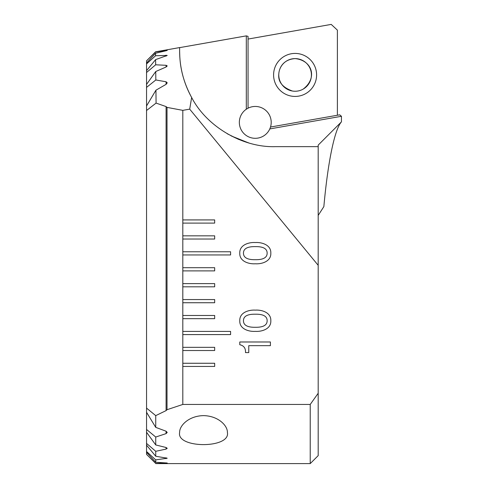 <?xml version="1.0" encoding="UTF-8"?>
<svg xmlns="http://www.w3.org/2000/svg" width="488" height="488" viewBox="0 0 488 488"><rect width="100%" height="100%" fill="white"/><g stroke="black" fill="none" stroke-linecap="round" stroke-linejoin="round"><path stroke-width="0.73" d="M166.085 50.752L167.231 50.386L166.085 50.441L155.538 51.978L146.546 60.835L146.546 63.043L155.55 53.247L166.085 50.752L165.951 50.459M155.94 90.195L156.081 103.09L146.546 110.508L146.546 105.945L155.94 90.195L166.085 84.351L167.231 82.844L166.085 81.77L155.831 79.977L146.546 87.395L146.546 84.406L155.739 71.535L155.831 79.977M155.733 462.27L155.733 459.879L146.546 451.498L146.546 452.327L155.733 462.27L167.231 463.008L155.733 463.454L146.546 454.395L155.733 463.454M155.733 427.366L155.733 415.63L146.546 408.096L146.546 412.293L155.733 427.366L166.085 431.215L167.231 432.435L166.085 433.625L155.733 437.035L146.546 429.464L146.546 432.252L155.733 444.946L155.733 437.035M155.733 444.946L166.085 447.508L167.231 448.307L166.085 449.088L155.733 451.302L146.546 443.415L146.546 445.147L155.733 456.25L155.733 451.302M155.739 71.535L166.085 66.99L167.231 65.935L166.085 65.307L155.666 64.794L146.546 72.505L146.546 70.668L155.611 59.615L155.666 64.794M155.733 456.25L167.231 458.226L155.733 459.879M155.611 59.615L167.231 55.437L155.574 55.742L146.546 63.928L146.546 63.043M182.811 404.442L167.018 409.713L167.018 107.391L182.811 110.355L182.811 219.917L214.665 219.917L214.665 223.101L182.811 223.101L182.811 235.844L214.665 235.844L214.665 239.029L182.811 239.029L182.811 251.771L230.592 251.771L230.592 254.956L182.811 254.956L182.811 267.699L214.665 267.699L214.665 270.883L182.811 270.883L182.811 283.626L214.665 283.626L214.665 286.81L182.811 286.81L182.811 299.553L214.665 299.553L214.665 302.737L182.811 302.737L182.811 315.48L214.665 315.48L214.665 318.664L182.811 318.664L182.811 331.407L230.592 331.407L230.592 334.591L182.811 334.591L182.811 347.334L214.665 347.334L214.665 350.518L182.811 350.518L182.811 363.261L214.665 363.261L214.665 366.445L182.811 366.445L182.811 404.442L310.228 404.442L318.188 393.261L318.188 455.639L310.228 463.6L155.733 463.6M179.627 432.435C176.168 448.594 230.69 448.728 227.402 432.435C227.628 425.603 218.264 415.91 203.581 415.63C188.886 415.825 179.383 425.579 179.627 432.435M231.178 135.914L248.313 142.795M295.094 53.424A21.503 21.503 0 0 0 273.591 74.926A21.503 21.503 0 0 0 295.094 96.429A21.503 21.503 0 0 0 316.596 74.926A21.503 21.503 0 0 0 295.094 53.424M303.121 89.139C317.853 78.013 312.161 60.237 295.094 58.603A16.324 16.324 0 0 0 278.77 74.926A16.324 16.324 0 0 0 295.094 91.25A16.324 16.324 0 0 0 311.417 74.926A16.324 16.324 0 0 0 295.094 58.603C283.064 59.457 279.081 68.088 278.788 74.127C277.953 81.807 282.491 87.444 292.416 91.03M255.279 138.305A15.927 15.927 0 0 1 246.306 109.214L248.05 108.183A15.927 15.927 0 0 1 270.511 127.032L339.715 114.832L341.454 116.29L269.797 128.923A15.927 15.927 0 0 1 255.279 138.305M270.816 320.781C271.218 328.894 261.958 331.816 255.328 331.364C248.691 331.81 239.394 328.912 239.779 320.781C239.376 312.625 248.66 309.673 255.328 310.13C261.983 309.673 271.243 312.637 270.816 320.781M270.816 253.193C271.218 261.306 261.958 264.228 255.328 263.776C248.691 264.221 239.394 261.324 239.779 253.193C239.376 245.037 248.66 242.085 255.328 242.542C261.983 242.085 271.243 245.049 270.816 253.193M270.407 341.984L270.407 345.656L248.764 345.656L248.764 352.598L245.494 352.598C245.751 348.231 243.847 345.608 239.779 344.735L239.779 341.984L270.407 341.984M182.811 110.355L189.698 109.141L318.188 265.32L318.188 393.261M189.698 109.141L191.644 97.49C179.584 75.176 179.822 57.828 179.627 51.094A95.563 95.563 0 0 0 191.644 97.49C206.625 126.52 242.536 147.657 275.183 146.65L318.188 146.65L318.188 145.119L341.454 121.847L341.454 116.29M246.306 109.214L246.306 35.874L248.05 36.393L248.05 108.183M337.391 115.241L337.391 30.134L331.218 24.4L248.05 39.064M341.454 121.847C334.664 129.167 327.887 161.827 323.855 206.619L318.188 215.403M182.811 366.445L182.811 363.261M182.811 350.518L182.811 347.334M182.811 334.591L182.811 331.407M182.811 318.664L182.811 315.48M182.811 302.737L182.811 299.553M182.811 286.81L182.811 283.626M182.811 270.883L182.811 267.699M182.811 254.956L182.811 251.771M182.811 239.029L182.811 235.844M182.811 223.101L182.811 219.917M179.627 51.094L179.627 47.635L246.306 35.874M248.917 142.972L238.486 139.324M238.431 139.306L227.274 133.773M270.511 127.032L269.797 128.923M155.55 53.247L155.574 55.742M167.018 107.391L166.085 106.585L156.081 103.09M318.188 265.32L318.188 146.65M310.228 463.6L310.228 404.442M167.018 409.713L166.085 410.603L155.733 415.63M146.546 452.327L146.546 454.395M146.546 110.508L146.546 408.096M146.546 445.147L146.546 451.498M146.546 63.928L146.546 70.668M146.546 72.505L146.546 84.406M146.546 432.252L146.546 443.415M146.546 87.395L146.546 105.945M146.546 412.293L146.546 429.464M243.457 253.162C243.451 259.183 250.795 259.769 255.328 259.695C259.848 259.775 267.162 259.165 267.143 253.162C267.192 247.123 259.854 246.538 255.328 246.623C250.789 246.544 243.421 247.111 243.457 253.162M243.457 320.744C243.451 326.771 250.795 327.356 255.328 327.283C259.848 327.363 267.162 326.753 267.143 320.744C267.192 314.711 259.854 314.12 255.328 314.211C250.789 314.132 243.421 314.699 243.457 320.744M166.085 106.585L166.085 410.603M166.085 55.168L166.085 56.126M166.085 457.762L166.085 458.665M166.085 65.307L166.085 66.99M166.085 447.508L166.085 449.088M166.085 81.77L166.085 84.351M166.085 431.215L166.085 433.625M179.627 47.574L155.538 51.826L146.546 60.817"/></g></svg>
